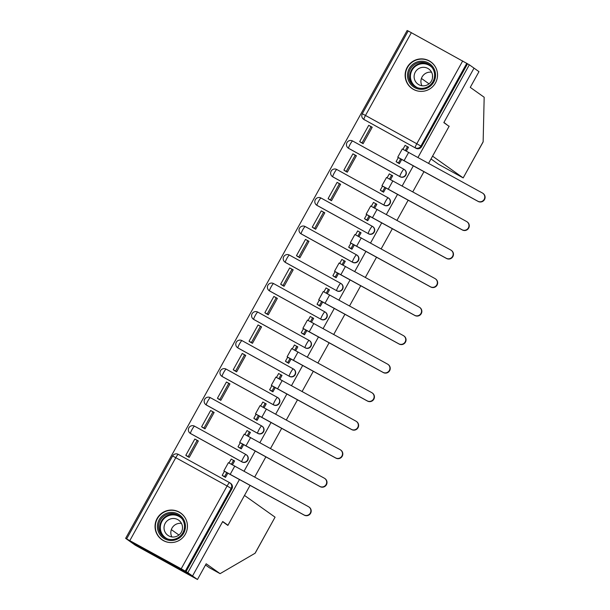 <?xml version="1.0" encoding="UTF-8"?>
<svg xmlns="http://www.w3.org/2000/svg" width="610" height="610" viewBox="0 0 610 610"><rect width="100%" height="100%" fill="white"/><g stroke="black" fill="none" stroke-linecap="round" stroke-linejoin="round"><path stroke-width="0.91" d="M348.844 148.489L400.16 176.786A4.178 4.14 -54.6 0 0 405.81 175.131A4.178 4.14 -54.6 0 0 404.605 169.725L404.346 169.542A4.178 4.14 125.4 0 1 405.551 174.948A4.178 4.14 125.4 0 1 399.901 176.603L348.584 148.306A4.178 4.14 125.4 0 1 348.196 148.055L348.455 148.238A4.178 4.14 -54.6 0 0 348.844 148.489L348.584 148.306A4.178 0.572 118.9 0 1 350.14 144.311A4.178 0.572 118.9 0 1 352.633 140.986A4.178 4.178 0 0 0 347.075 142.427A4.178 4.178 0 0 0 348.196 148.055M333.037 177.007L384.353 205.303A4.178 4.14 -54.6 0 0 390.003 203.648A4.178 4.14 -54.6 0 0 388.799 198.242L388.539 198.059A4.178 4.14 125.4 0 1 389.744 203.465A4.178 4.14 125.4 0 1 384.094 205.12L332.778 176.824A4.178 4.14 125.4 0 1 332.381 176.572L332.641 176.763A4.178 4.14 -54.6 0 0 333.037 177.007L332.778 176.824A4.178 0.572 118.9 0 1 334.333 172.828A4.178 0.572 118.9 0 1 336.827 169.504L388.128 197.8M368.539 233.821A4.178 4.14 -54.6 0 0 374.197 232.166A4.178 4.14 -54.6 0 0 372.992 226.76L372.733 226.577A4.178 4.14 125.4 0 1 373.938 231.983A4.178 4.14 125.4 0 1 368.28 233.638L316.971 205.341A4.178 4.14 125.4 0 1 316.575 205.097L316.834 205.28A4.178 4.14 -54.6 0 0 317.231 205.524L316.971 205.341A4.178 0.572 118.9 0 1 318.527 201.353A4.178 0.572 118.9 0 1 321.02 198.021L372.321 226.318A4.178 4.14 125.4 0 1 372.733 226.577A4.178 4.178 0 0 0 372.329 226.325A4.178 0.572 118.9 0 0 372.329 226.325A4.178 0.572 118.9 0 0 369.835 229.65A4.178 0.572 -61.1 0 0 368.28 233.638L317.231 205.524M301.424 234.042L352.733 262.346A4.178 4.14 -54.6 0 0 358.39 260.683A4.178 4.14 -54.6 0 0 357.185 255.277L356.926 255.094A4.178 4.14 125.4 0 1 358.131 260.5A4.178 4.14 125.4 0 1 352.473 262.155L301.165 233.859A4.178 4.14 125.4 0 1 300.768 233.615L301.027 233.798A4.178 4.14 -54.6 0 0 301.424 234.042L301.165 233.859A4.178 0.572 118.9 0 1 302.72 229.871A4.178 0.572 118.9 0 1 305.206 226.546A4.178 4.178 0 0 0 299.647 227.98A4.178 4.178 0 0 0 300.768 233.615M336.926 290.863A4.178 4.14 -54.6 0 0 342.576 289.209A4.178 4.14 -54.6 0 0 341.371 283.795L341.112 283.612A4.178 4.14 125.4 0 1 342.317 289.018A4.178 4.14 125.4 0 1 336.667 290.68L285.358 262.376A4.178 4.14 125.4 0 1 284.962 262.132L285.221 262.315A4.178 4.14 -54.6 0 0 285.617 262.567L285.358 262.376A4.178 0.572 118.9 0 1 286.913 258.388A4.178 0.572 118.9 0 1 289.399 255.064L340.708 283.353A4.178 0.572 118.9 0 0 338.222 286.685A4.178 0.572 -61.1 0 0 336.667 290.68L285.617 262.567M321.119 319.381A4.178 4.14 -54.6 0 0 326.769 317.726A4.178 4.14 -54.6 0 0 325.565 312.312L325.305 312.129A4.178 4.14 125.4 0 1 326.51 317.543A4.178 4.14 125.4 0 1 320.86 319.198L269.544 290.901A4.178 4.14 125.4 0 1 269.155 290.65L269.414 290.833A4.178 4.14 -54.6 0 0 269.803 291.084L269.544 290.901A4.178 0.572 118.9 0 1 271.099 286.906A4.178 0.572 118.9 0 1 273.593 283.581L324.894 311.878A4.178 0.572 118.9 0 0 322.415 315.202A4.178 0.572 -61.1 0 0 320.86 319.198L269.803 291.084M305.313 347.898A4.178 4.14 -54.6 0 0 310.963 346.244A4.178 4.14 -54.6 0 0 309.758 340.837L309.499 340.647A4.178 4.14 125.4 0 1 310.704 346.061A4.178 4.14 125.4 0 1 305.053 347.715L253.737 319.419A4.178 4.14 125.4 0 1 253.341 319.167L253.6 319.35A4.178 4.14 -54.6 0 0 253.996 319.602L253.737 319.419A4.178 0.572 118.9 0 1 255.293 315.423A4.178 0.572 118.9 0 1 257.786 312.099L309.087 340.395A4.178 0.572 118.9 0 0 306.609 343.72A4.178 0.572 -61.1 0 0 305.053 347.715L253.996 319.602M289.498 376.416A4.178 4.14 -54.6 0 0 295.156 374.761A4.178 4.14 -54.6 0 0 293.951 369.355L293.692 369.172A4.178 4.14 125.4 0 1 294.897 374.578A4.178 4.14 125.4 0 1 289.239 376.233L237.93 347.936A4.178 4.14 125.4 0 1 237.534 347.685L237.793 347.868A4.178 4.14 -54.6 0 0 238.19 348.119L237.93 347.936A4.178 0.572 118.9 0 1 239.486 343.941A4.178 0.572 118.9 0 1 241.979 340.616L293.28 368.913A4.178 0.572 118.9 0 0 290.795 372.245A4.178 0.572 -61.1 0 0 289.239 376.233L238.19 348.119M222.383 376.637L273.692 404.933A4.178 4.14 -54.6 0 0 279.349 403.279A4.178 4.14 -54.6 0 0 278.145 397.872L277.885 397.689A4.178 4.14 125.4 0 1 279.09 403.096A4.178 4.14 125.4 0 1 273.433 404.75L222.124 376.454A4.178 4.14 125.4 0 1 221.727 376.202L221.987 376.393A4.178 4.14 -54.6 0 0 222.383 376.637L222.124 376.454A4.178 0.572 118.9 0 1 223.679 372.466A4.178 0.572 118.9 0 1 226.165 369.134L277.474 397.43M206.577 405.154L257.885 433.458A4.178 4.14 -54.6 0 0 263.535 431.796A4.178 4.14 -54.6 0 0 262.33 426.39L262.071 426.207A4.178 4.14 125.4 0 1 263.276 431.613A4.178 4.14 125.4 0 1 257.626 433.268L206.317 404.971A4.178 4.14 125.4 0 1 205.921 404.727L206.18 404.91A4.178 4.14 -54.6 0 0 206.577 405.154L206.317 404.971A4.178 0.572 118.9 0 1 207.873 400.983A4.178 0.572 118.9 0 1 210.358 397.659L261.667 425.948M190.762 433.672L242.078 461.976A4.178 4.14 -54.6 0 0 247.729 460.314A4.178 4.14 -54.6 0 0 246.524 454.907L246.265 454.724A4.178 4.14 125.4 0 1 247.469 460.131A4.178 4.14 125.4 0 1 241.819 461.793L190.503 433.489A4.178 4.14 125.4 0 1 190.114 433.245L190.373 433.428A4.178 4.14 -54.6 0 0 190.762 433.672L190.503 433.489A4.178 0.572 118.9 0 1 192.058 429.501A4.178 0.572 118.9 0 1 194.552 426.176L245.853 454.465M157.098 518.508A16.302 16.15 -54.6 0 0 161.795 539.606A16.302 16.15 -54.6 0 0 185.379 534.108A16.302 16.15 -54.6 0 0 180.682 513.018A16.302 16.15 -54.6 0 0 157.098 518.508M407.19 67.329A16.302 16.15 -54.6 0 0 411.887 88.419A16.302 16.15 -54.6 0 0 435.479 82.93A16.302 16.15 -54.6 0 0 430.774 61.839A16.302 16.15 -54.6 0 0 407.19 67.329M408.143 31.049L407.144 30.5L125.637 538.355L181.193 568.794L227.095 485.979L175.779 457.683L129.877 540.498M250.123 485.286L227.972 525.24L222.719 521.504L192.524 575.985L130.326 541.688L125.637 538.355M408.227 30.98L467.527 63.798L421.617 146.613A4.178 4.14 125.4 0 1 415.967 148.268L363.926 119.453A4.178 4.14 125.4 0 1 363.529 119.202L364.262 119.72A4.178 4.14 -54.6 0 0 364.658 119.972M431.011 158.958L438.483 164.265L463.188 177.906L483.143 141.779L484.172 97.249L470.264 87.367L478.98 71.644L469.334 64.797L417.972 157.464M197.472 579.5L135.283 545.203L130.326 541.688L192.524 575.985L222.619 521.687L227.873 525.423L244.496 495.442L275.064 517.166L255.064 553.255L220.096 573.659L206.188 563.777L197.472 579.5L187.834 572.653L239.501 479.429M244.084 471.172L255.308 450.912M259.89 442.646L271.114 422.394M275.697 414.129L286.929 393.877M291.504 385.611L302.735 365.36M307.318 357.094L318.542 336.842M323.125 328.577L334.349 308.317M338.931 300.059L350.155 279.799M354.738 271.541L365.969 251.282M370.544 243.016L381.776 222.764M386.359 214.499L397.583 194.247M402.165 185.981L413.389 165.729M447.587 125.279L443.935 122.427L474.031 68.129L443.828 122.61L449.09 126.346L428.594 163.32M424.011 171.585L412.779 191.837M408.204 200.103L396.973 220.355M392.398 228.62L381.166 248.872M376.583 257.138L365.36 277.397M360.777 285.655L349.553 305.915M344.97 314.18L333.739 334.433M329.164 342.698L317.932 362.95M313.349 371.215L302.125 391.467M297.543 399.733L286.319 419.985M281.736 428.25L270.512 448.502M265.929 456.768L254.698 477.028M467.527 63.798L469.334 64.797M186.019 571.646L231.922 488.839L227.095 485.979A4.178 0.572 -61.1 0 1 229.581 482.655L178.273 454.358A4.178 0.572 -61.1 0 1 178.28 454.366A4.178 4.178 0 0 0 172.6 455.99L175.779 457.683A4.178 0.572 -61.1 0 1 178.273 454.358L229.573 482.655A4.178 4.14 125.4 0 1 231.19 488.32L185.287 571.128L187.834 572.653M185.287 571.128L181.193 568.794M232.479 464.774L234.598 460.954L233.798 460.512M186.546 455.815L189.214 457.408L198.334 440.954L195.612 439.452M202.352 427.297L205.021 428.883L214.14 412.436L211.441 410.949M238.64 447.252L241.285 448.884L243.695 444.53M248.285 436.257L250.405 432.429L249.604 431.987M218.159 398.78L220.828 400.366L229.947 383.911L227.248 382.432M254.446 418.734L257.092 420.366L259.509 416.012M264.092 407.739L266.212 403.911L265.411 403.469M233.965 370.255L236.634 371.848L245.754 355.394L243.039 353.899M270.253 390.217L272.899 391.849L275.316 387.487M279.898 379.222L282.018 375.394L281.218 374.952M249.772 341.737L252.448 343.331L261.568 326.876L258.861 325.389M286.06 361.7L288.705 363.331L291.123 358.97M295.705 350.704L297.825 346.876L297.024 346.434M265.586 313.22L268.255 314.813L277.375 298.359L274.675 296.872M301.866 333.174L304.52 334.814L306.929 330.452M311.519 322.179L313.639 318.359L312.838 317.917M281.393 284.702L284.062 286.296L293.181 269.841L290.482 268.354M317.68 304.657L320.326 306.289L322.736 301.935M327.326 293.662L329.446 289.841L328.645 289.399M297.2 256.185L299.868 257.771L308.988 241.324L306.289 239.837M333.487 276.139L336.133 277.771L338.55 273.417M343.133 265.144L345.252 261.316L344.452 260.874M313.006 227.667L315.675 229.253L324.794 212.798L322.095 211.319M349.294 247.622L351.94 249.254L354.357 244.9M358.939 236.627L361.059 232.799L360.258 232.357M328.813 199.142L331.489 200.736L340.609 184.281L337.902 182.794M365.1 219.104L367.746 220.736L370.163 216.382M374.746 208.109L376.866 204.281L376.065 203.839M344.627 170.625L347.296 172.218L356.415 155.763L353.716 154.277M380.914 190.587L383.56 192.219L385.97 187.857M390.56 179.592L392.68 175.764L391.879 175.322M360.434 142.107L363.102 143.701L372.222 127.246L369.523 125.759M396.721 162.062L399.367 163.701L401.776 159.34M226.371 524.356L227.972 525.24M222.825 475.769L225.479 477.401L227.888 473.047M406.367 151.066L408.486 147.246L407.686 146.804M231.922 488.839A4.178 4.14 -54.6 0 0 230.717 483.425L229.985 482.906A4.178 4.178 0 0 0 229.581 482.655A4.178 0.572 -61.1 0 1 229.589 482.662M308.942 506.971L309.247 507.192A4.705 4.659 125.4 0 1 310.467 513.506A4.705 4.659 125.4 0 1 304.245 515.137L303.94 514.924A4.705 4.659 -54.6 0 0 310.162 513.284A4.705 4.659 -54.6 0 0 308.5 506.696L228.422 462.662L223.862 470.889L224.434 471.301L222.2 475.327L223.916 476.547M234.545 461.038L231.22 459.055L229.063 462.952M233.577 460.352L231.442 464.218M224.434 471.301L304.245 515.137M226.79 472.605L224.556 476.623L222.2 475.327M225.525 477.31L224.556 476.623M198.258 441.083L194.834 439.025L185.814 455.296L187.293 456.349M197.19 440.321L188.17 456.593L185.814 455.296M189.237 457.355L188.17 456.593M303.94 514.924L223.862 470.889M275.064 517.166L255.209 553.11M220.096 573.659L209.398 567.757L205.509 564.997M432.467 78.095L432.528 75.305M449.189 126.163L432.566 156.145L463.142 177.868M164.586 538.783A14.114 13.977 125.4 0 1 159.187 519.697A14.114 13.977 125.4 0 1 178.265 514.108A14.114 13.977 125.4 0 1 183.671 533.193A14.114 13.977 125.4 0 1 164.586 538.783M177.876 515.099A13.062 12.94 -54.6 0 0 160.59 519.644A13.062 12.94 -54.6 0 0 165.211 537.951A13.062 12.94 -54.6 0 0 182.504 533.414A13.062 12.94 -54.6 0 0 177.876 515.099M171.86 536.93A9.302 9.211 125.4 0 1 181.467 523.403M177.777 519.613A9.302 9.211 -54.6 0 0 165.462 522.854A9.302 9.211 -54.6 0 0 168.756 535.885A9.302 9.211 -54.6 0 0 181.071 532.652A9.302 9.211 -54.6 0 0 177.777 519.613M185.623 518.706A16.203 16.043 -54.6 0 0 157.837 517.913A16.203 16.043 -54.6 0 0 168.787 542.397M414.678 87.604A14.114 13.977 125.4 0 1 409.279 68.518A14.114 13.977 125.4 0 1 428.365 62.921A14.114 13.977 125.4 0 1 433.763 82.014A14.114 13.977 125.4 0 1 414.678 87.604M427.976 63.92A13.062 12.94 -54.6 0 0 410.683 68.465A13.062 12.94 -54.6 0 0 415.303 86.772A13.062 12.94 -54.6 0 0 432.597 82.228A13.062 12.94 -54.6 0 0 427.976 63.92M421.952 85.751A9.302 9.211 125.4 0 1 431.56 72.224M427.869 68.434A9.302 9.211 -54.6 0 0 415.555 71.667A9.302 9.211 -54.6 0 0 418.849 84.706A9.302 9.211 -54.6 0 0 431.163 81.473A9.302 9.211 -54.6 0 0 427.869 68.434M435.715 67.519A16.203 16.043 -54.6 0 0 407.938 66.726A16.203 16.043 -54.6 0 0 418.879 91.218M324.749 478.453L325.061 478.675A4.705 4.659 125.4 0 1 326.281 484.988A4.705 4.659 125.4 0 1 320.052 486.62L319.747 486.399A4.705 4.659 -54.6 0 0 325.969 484.767A4.705 4.659 -54.6 0 0 324.306 478.179L244.229 434.145L239.669 442.372L240.241 442.784L238.007 446.81L239.73 448.03M250.352 432.52L247.027 430.538L244.869 434.434M249.383 431.834L247.248 435.692M240.241 442.784L320.052 486.62M242.597 444.088L240.37 448.106L238.007 446.81M241.331 448.792L240.37 448.106M214.064 412.566L210.641 410.507L201.62 426.779L203.1 427.831M212.997 411.803L203.976 428.075L201.62 426.779M205.052 428.838L203.976 428.075M319.747 486.399L239.669 442.372M340.563 449.936L340.868 450.157A4.705 4.659 125.4 0 1 342.088 456.463A4.705 4.659 125.4 0 1 335.858 458.102L335.553 457.881A4.705 4.659 -54.6 0 0 341.783 456.25A4.705 4.659 -54.6 0 0 340.113 449.654L260.043 405.627L255.483 413.854L256.048 414.266L253.821 418.285L255.537 419.505M266.158 404.003L262.834 402.02L260.676 405.917M265.197 403.317L263.055 407.175M256.048 414.266L335.858 458.102M258.404 415.562L256.177 419.588L253.821 418.285M257.145 420.275L256.177 419.588M229.879 384.048L226.447 381.99L217.427 398.254L218.906 399.306M228.803 383.286L219.783 399.558L217.427 398.254M220.858 400.32L219.783 399.558M335.553 457.881L255.483 413.854M356.37 421.418L356.675 421.632A4.705 4.659 125.4 0 1 357.895 427.945A4.705 4.659 125.4 0 1 351.673 429.585L351.368 429.364A4.705 4.659 -54.6 0 0 357.59 427.732A4.705 4.659 -54.6 0 0 355.927 421.136L275.85 377.11L271.29 385.337L271.854 385.749L269.628 389.767L271.343 390.987M281.972 375.486L278.648 373.495L276.483 377.399M281.004 374.799L278.861 378.657M271.854 385.749L351.673 429.585M274.21 387.045L271.984 391.071L269.628 389.767M272.952 391.757L271.984 391.071M245.685 355.531L242.254 353.464L233.233 369.736L234.72 370.788M244.61 354.768L235.597 371.04L233.233 369.736M236.665 371.795L235.597 371.04M351.368 429.364L271.29 385.337M372.176 392.901L372.481 393.114A4.705 4.659 125.4 0 1 373.701 399.428A4.705 4.659 125.4 0 1 367.479 401.067L367.174 400.846A4.705 4.659 -54.6 0 0 373.396 399.207A4.705 4.659 -54.6 0 0 371.734 392.619L291.656 348.584L287.096 356.812L287.661 357.231L285.434 361.25L287.15 362.47M297.779 346.968L294.455 344.978L292.289 348.882M296.811 346.282L294.668 350.14M287.661 357.231L367.479 401.067M290.024 358.527L287.79 362.553L285.434 361.25M288.759 363.24L287.79 362.553M261.492 327.013L258.06 324.947L249.048 341.219L250.527 342.271M260.424 326.251L251.404 342.523L249.048 341.219M252.471 343.277L251.404 342.523M367.174 400.846L287.096 356.812M387.983 364.383L388.288 364.597A4.705 4.659 125.4 0 1 389.508 370.91A4.705 4.659 125.4 0 1 383.286 372.542L382.981 372.329A4.705 4.659 -54.6 0 0 389.203 370.689A4.705 4.659 -54.6 0 0 387.541 364.101L307.463 320.067L302.903 328.294L303.475 328.714L301.241 332.732L302.957 333.952M313.586 318.45L310.261 316.46L308.103 320.364M312.617 317.764L310.482 321.623M303.475 328.714L383.286 372.542M305.831 330.01L303.597 334.028L301.241 332.732M304.565 334.722L303.597 334.028M277.298 298.488L273.875 296.429L264.854 312.701L266.334 313.753M276.231 297.733L267.21 313.998L264.854 312.701M268.278 314.76L267.21 313.998M382.981 372.329L302.903 328.294M403.789 335.858L404.102 336.079A4.705 4.659 125.4 0 1 405.322 342.393A4.705 4.659 125.4 0 1 399.092 344.025L398.787 343.811A4.705 4.659 -54.6 0 0 405.009 342.172A4.705 4.659 -54.6 0 0 403.347 335.584L323.269 291.549L318.71 299.777L319.282 300.189L317.055 304.215L318.771 305.435M329.392 289.933L326.068 287.943L323.91 291.847M328.424 289.247L326.289 293.105M319.282 300.189L399.092 344.025M321.638 301.492L319.411 305.511L317.055 304.215M320.372 306.197L319.411 305.511M293.105 269.971L289.681 267.912L280.661 284.184L282.14 285.236M292.037 269.208L283.017 285.48L280.661 284.184M284.092 286.242L283.017 285.48M398.787 343.811L318.71 299.777M419.604 307.341L419.909 307.562A4.705 4.659 125.4 0 1 421.129 313.875A4.705 4.659 125.4 0 1 414.907 315.507L414.594 315.286A4.705 4.659 -54.6 0 0 420.824 313.654A4.705 4.659 -54.6 0 0 419.154 307.066L339.084 263.032L334.524 271.259L335.088 271.671L332.862 275.697L334.577 276.917M345.199 261.408L341.875 259.425L339.717 263.322M344.238 260.722L342.096 264.58M335.088 271.671L414.907 315.507M337.444 272.975L335.218 276.993L332.862 275.697M336.186 277.68L335.218 276.993M308.919 241.453L305.488 239.394L296.468 255.666L297.947 256.719M307.844 240.691L298.824 256.962L296.468 255.666M299.899 257.725L298.824 256.962M414.594 315.286L334.524 271.259M435.41 278.823L435.715 279.044A4.705 4.659 125.4 0 1 436.935 285.35A4.705 4.659 125.4 0 1 430.713 286.99L430.408 286.769A4.705 4.659 -54.6 0 0 436.63 285.137A4.705 4.659 -54.6 0 0 434.968 278.541L354.89 234.514L350.331 242.742L350.895 243.154L348.668 247.18L350.384 248.392M361.013 232.89L357.689 230.908L355.523 234.804M360.045 232.204L357.902 236.062M350.895 243.154L430.713 286.99M353.251 244.458L351.024 248.476L348.668 247.18M351.993 249.162L351.024 248.476M324.726 212.936L321.295 210.877L312.274 227.141L313.761 228.193M323.651 212.173L314.638 228.445L312.274 227.141M315.705 229.208L314.638 228.445M430.408 286.769L350.331 242.742M451.217 250.306L451.522 250.519A4.705 4.659 125.4 0 1 452.742 256.833A4.705 4.659 125.4 0 1 446.52 258.472L446.215 258.251A4.705 4.659 -54.6 0 0 452.437 256.619A4.705 4.659 -54.6 0 0 450.775 250.024L370.697 205.997L366.137 214.224L366.702 214.636L364.475 218.654L366.191 219.874M376.82 204.373L373.495 202.39L371.33 206.287M375.851 203.687L373.709 207.545M366.702 214.636L446.52 258.472M369.065 215.932L366.831 219.958L364.475 218.654M367.799 220.645L366.831 219.958M340.532 184.418L337.101 182.359L328.088 198.624L329.568 199.676M339.465 183.656L330.445 199.927L328.088 198.624M331.512 200.69L330.445 199.927M446.215 258.251L366.137 214.224M467.024 221.788L467.329 222.002A4.705 4.659 125.4 0 1 468.549 228.315A4.705 4.659 125.4 0 1 462.327 229.955L462.022 229.734A4.705 4.659 -54.6 0 0 468.244 228.102A4.705 4.659 -54.6 0 0 466.581 221.506L386.504 177.479L381.944 185.699L382.516 186.119L380.282 190.137L381.997 191.357M392.626 175.855L389.302 173.865L387.144 177.769M391.658 175.169L389.523 179.027M382.516 186.119L462.327 229.955M384.872 187.415L382.638 191.441L380.282 190.137M383.606 192.127L382.638 191.441M356.339 155.901L352.915 153.834L343.895 170.106L345.374 171.158M355.272 155.138L346.251 171.41L343.895 170.106M347.319 172.165L346.251 171.41M462.022 229.734L381.944 185.699M482.83 193.271L483.143 193.484A4.705 4.659 125.4 0 1 484.363 199.798A4.705 4.659 125.4 0 1 478.133 201.43L477.828 201.216A4.705 4.659 -54.6 0 0 484.05 199.577A4.705 4.659 -54.6 0 0 482.388 192.989L402.31 148.954L397.75 157.182L398.322 157.601L396.096 161.619L397.812 162.839M408.433 147.338L405.109 145.348L402.951 149.252M407.465 146.652L405.33 150.51M398.322 157.601L478.133 201.43M400.678 158.897L398.452 162.923L396.096 161.619M399.413 163.61L398.452 162.923M372.146 127.376L368.722 125.317L359.702 141.589L361.181 142.641M371.078 126.621L362.058 142.885L359.702 141.589M363.133 143.647L362.058 142.885M477.828 201.216L397.75 157.182M400.16 176.786L399.901 176.603A4.178 0.572 -61.1 0 1 401.456 172.615A4.178 0.572 118.9 0 1 403.942 169.283A4.178 4.14 125.4 0 1 404.346 169.542A4.178 4.178 0 0 0 403.942 169.283A4.178 0.572 118.9 0 0 403.942 169.283L352.641 140.994A4.178 0.572 118.9 0 0 352.633 140.986L403.942 169.283M384.353 205.303L384.094 205.12A4.178 0.572 -61.1 0 1 385.65 201.132A4.178 0.572 118.9 0 1 388.135 197.8A4.178 4.14 125.4 0 1 388.539 198.059A4.178 4.178 0 0 0 388.135 197.8A4.178 0.572 118.9 0 0 388.135 197.8L336.827 169.504A4.178 0.572 118.9 0 0 336.827 169.504A4.178 4.178 0 0 0 331.268 170.945A4.178 4.178 0 0 0 332.381 176.572M352.733 262.346L352.473 262.155A4.178 0.572 -61.1 0 1 354.029 258.167A4.178 0.572 118.9 0 1 356.522 254.843L305.213 226.546A4.178 0.572 118.9 0 0 305.206 226.546L356.522 254.843A4.178 0.572 118.9 0 1 356.53 254.843A4.178 4.14 125.4 0 1 356.926 255.094A4.178 4.178 0 0 0 356.522 254.843M273.692 404.933L273.433 404.75A4.178 0.572 -61.1 0 1 274.988 400.762A4.178 0.572 118.9 0 1 277.481 397.438A4.178 4.14 125.4 0 1 277.885 397.689A4.178 4.178 0 0 0 277.481 397.438A4.178 0.572 118.9 0 0 277.481 397.438L226.165 369.134A4.178 0.572 118.9 0 0 226.165 369.134A4.178 4.178 0 0 0 220.606 370.575A4.178 4.178 0 0 0 221.727 376.202M257.885 433.458L257.626 433.268A4.178 0.572 -61.1 0 1 259.181 429.28A4.178 0.572 118.9 0 1 261.675 425.955A4.178 4.14 125.4 0 1 262.071 426.207A4.178 4.178 0 0 0 261.675 425.955A4.178 0.572 118.9 0 0 261.675 425.955L210.358 397.659A4.178 0.572 118.9 0 0 210.358 397.659A4.178 4.178 0 0 0 204.8 399.092A4.178 4.178 0 0 0 205.921 404.727M242.078 461.976L241.819 461.793A4.178 0.572 -61.1 0 1 243.375 457.797A4.178 0.572 118.9 0 1 245.86 454.473A4.178 4.14 125.4 0 1 246.265 454.724A4.178 4.178 0 0 0 245.86 454.473A4.178 0.572 118.9 0 0 245.86 454.473L194.552 426.176A4.178 0.572 118.9 0 0 194.552 426.176A4.178 4.178 0 0 0 188.993 427.61A4.178 4.178 0 0 0 190.114 433.245M415.967 148.268L363.926 119.453A4.178 0.572 118.9 0 1 365.481 115.458L416.79 143.754L462.693 60.947M411.384 32.643L365.481 115.458L362.294 113.765A4.178 4.178 0 0 0 363.529 119.202M293.296 368.92A4.178 4.14 125.4 0 1 293.692 369.172A4.178 4.178 0 0 0 293.288 368.913A4.178 0.572 118.9 0 1 293.296 368.92M309.102 340.403A4.178 4.14 125.4 0 1 309.499 340.647A4.178 4.178 0 0 0 309.095 340.395A4.178 0.572 118.9 0 1 309.102 340.403M324.909 311.885A4.178 4.14 125.4 0 1 325.305 312.129A4.178 4.178 0 0 0 324.901 311.878A4.178 0.572 118.9 0 1 324.909 311.885M340.723 283.368A4.178 4.14 125.4 0 1 341.112 283.612A4.178 4.178 0 0 0 340.715 283.36A4.178 0.572 118.9 0 1 340.723 283.368M293.288 368.913L241.979 340.616A4.178 0.572 118.9 0 0 241.979 340.616A4.178 4.178 0 0 0 236.413 342.058A4.178 4.178 0 0 0 237.534 347.685M309.095 340.395L257.786 312.099A4.178 0.572 118.9 0 0 257.786 312.099A4.178 4.178 0 0 0 252.227 313.54A4.178 4.178 0 0 0 253.341 319.167M324.901 311.878L273.593 283.581A4.178 0.572 118.9 0 0 273.593 283.581A4.178 4.178 0 0 0 268.034 285.015A4.178 4.178 0 0 0 269.155 290.65M340.715 283.36L289.399 255.064A4.178 0.572 118.9 0 0 289.399 255.064A4.178 4.178 0 0 0 283.841 256.497A4.178 4.178 0 0 0 284.962 262.132M372.329 226.325L321.02 198.021A4.178 0.572 118.9 0 0 321.02 198.021A4.178 4.178 0 0 0 315.454 199.462A4.178 4.178 0 0 0 316.575 205.097M421.617 146.613L420.892 146.095A4.178 4.14 125.4 0 1 415.235 147.75A4.178 0.572 118.9 0 1 416.79 143.754L420.892 146.095L466.795 63.28M230.237 474.275L234.797 466.048M171.326 529.617L178.936 535.023M421.418 78.438L429.028 83.844M164.608 537.601A13.062 12.94 125.4 0 1 179.111 515.976A13.062 12.94 125.4 0 1 179.714 516.334M182.07 518.805A12.635 12.513 -54.6 0 0 161.932 521.443A12.635 12.513 -54.6 0 0 167.712 539.004M414.701 86.414A13.062 12.94 125.4 0 1 429.204 64.797A13.062 12.94 125.4 0 1 429.806 65.156M432.162 67.618A12.635 12.513 -54.6 0 0 412.024 70.257A12.635 12.513 -54.6 0 0 417.804 87.825M246.043 445.757L250.603 437.53M261.85 417.232L266.41 409.013M277.657 388.715L282.216 380.487M293.471 360.197L298.031 351.97M309.278 331.68L313.837 323.452M325.084 303.162L329.644 294.935M340.891 274.645L345.451 266.417M356.697 246.127L361.257 237.9M372.512 217.602L377.071 209.375M388.318 189.085L392.878 180.857M404.125 160.567L408.685 152.34M408.197 30.95L362.294 113.765M172.6 455.99L126.689 538.805M463.188 177.906L483.089 142M180.812 513.239L182.115 514.161M162.047 539.652L163.343 540.574M430.904 62.06L432.208 62.982M412.139 88.473L413.435 89.395"/></g></svg>
